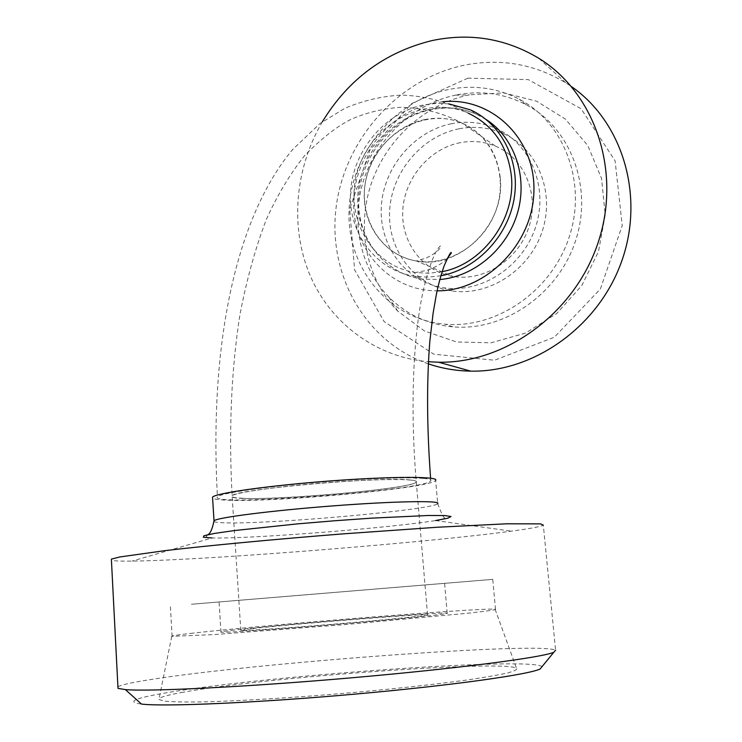 <?xml version="1.0" encoding="UTF-8"?>
<svg xmlns="http://www.w3.org/2000/svg" width="742" height="742" viewBox="0 0 742 742"><rect width="100%" height="100%" fill="white"/><g stroke="black" fill="none" stroke-linecap="round" stroke-linejoin="round"><path stroke-width="0.56" stroke-dasharray="3.71 2.78" d="M409.695 479.944C414.704 480.38 416.902 481.066 416.281 481.994C413.118 490.147 222.98 504.588 232.107 495.869C231.597 489.748 379.793 476.364 409.695 479.944M500.154 177.125C496.732 151.22 483.969 133.208 461.886 123.061C426.205 107.785 380.739 131.983 368.143 171.504C354.778 210.793 377.78 254.784 416.457 260.998C459.428 270.014 506.239 223.954 500.154 177.125M423.506 478.423C429.062 478.933 431.501 479.722 430.814 480.77C426.938 490.239 207.241 506.944 217.434 496.834C220.086 493.532 257.808 487.642 307.058 483.228C356.243 478.803 406.533 476.828 423.506 478.423M442.167 271.665L428.83 273.279L415.659 272.527C370.1 266.044 342.776 214.586 358.414 168.684C373.105 122.513 426.622 94.429 468.165 113.118C447.843 101.886 425.602 95.876 401.422 95.078C381.824 96.191 362.949 100.606 344.78 108.341L319.885 123.608L292.645 149.513C235.427 217.944 209.031 345.234 217.434 496.834M542.04 666.641C531.068 656.373 257.539 676.324 162.711 693.427C133.551 698.537 126.483 702.09 141.509 704.093M117.913 686.786C121.131 684.875 131.714 682.519 149.652 679.7C252.679 663.06 543.302 641.394 555.6 650.298L543.32 525.113C541.252 526.56 530.567 528.573 511.284 531.161C430.11 542.152 226.245 558.661 143.16 560.878L132.057 561.1C120.723 561.249 113.841 560.961 111.439 560.266M183.265 692.203C166.551 695.171 158.436 697.591 158.918 699.465L164.307 701.134C172.125 701.876 184.396 702.145 201.11 701.941C237.913 701.125 294.324 697.693 351.856 692.676C395.634 688.687 433.272 684.569 464.761 680.312C483.302 677.622 497.567 675.174 507.537 672.975C514.902 670.953 517.851 669.312 516.404 668.032C499.552 660 263.141 677.539 183.265 692.203M251.297 628.743L240.807 630.45C243.395 631.043 289.463 627.936 340.513 623.632C391.59 619.347 430.907 615.285 427.531 614.775C424.776 613.448 290.623 624.115 251.297 628.743M242.717 498.29C234.685 497.919 231.152 497.112 232.107 495.869C234.407 492.54 279.567 486.186 329.865 482.439C380.201 478.655 419.267 478.664 416.281 481.994C414.24 488.255 281.941 500.544 242.717 498.29M234.268 630.032C224.075 631.192 219.651 631.906 220.977 632.165C224.084 632.88 279.79 629.123 341.904 623.892C404.047 618.67 451.238 613.792 447.194 613.17C443.447 611.593 282.925 624.356 234.268 630.032M232.404 600.844L444.597 583.323L232.404 600.844M191.455 604.248L492.753 579.363L191.455 604.248M193.18 633.121C178.182 634.8 171.04 635.875 171.745 636.348L212.963 634.642L345.475 624.551L468.081 613.198C487.086 611.102 496.231 609.794 495.508 609.275L495.072 609.201C482.448 607.605 264.968 624.931 193.18 633.121M214.011 521.552C215.245 522.312 219.706 522.748 227.414 522.869C275.959 524.01 434.719 509.615 437.678 503.586L435.656 480.352C432.799 487.976 274.475 502.705 225.958 500.136C218.371 499.811 213.919 499.162 212.602 498.188M467.877 78.179L411.745 103.5L369.97 150.005L349.714 208.966L354.583 269.856L384.161 321.629L433.773 354.194L494.515 360.222L554.348 337.211L600.38 289L622.232 225.596L615.099 160.875L581.107 108.759L528.248 79.607L467.877 78.179M428.273 363.821C365.407 342.22 327.574 274.865 336.107 207.463C344.39 140.015 397.499 79.44 463.351 65.389C499.885 57.969 534.008 63.775 565.738 82.798L571.507 86.629M469.445 94.818L468.851 94.939C424.118 104.446 385.58 140.331 370.889 184.749C356.308 229.195 366.502 279.344 397.666 311.065L424.545 331.015L456.553 341.979L491.185 342.785L525.559 333.102L556.695 313.523L581.765 285.596L598.46 251.714L605.24 214.892L601.549 178.451L587.822 145.599L565.441 119.137L536.503 101.144L503.586 92.908L469.445 94.818M322.353 121.781C294.797 168.675 289.816 227.284 309.961 275.152C330.301 322.835 375.471 357.143 428.384 361.734M460.337 142.65C429.664 148.502 404.64 178.052 402.795 209.958C400.717 241.864 422.337 271.284 452.722 276.386C483.691 281.904 518.213 260.015 528.842 227.238C539.777 194.543 524.464 158.12 495.61 146.193C484.35 141.536 472.589 140.359 460.337 142.65M424.888 119.555C392.703 125.945 366.4 157.295 364.359 191.009C362.068 224.715 384.588 255.721 416.457 260.998C448.929 266.703 485.287 243.385 496.565 208.613C508.159 173.943 492.15 135.489 461.886 123.061C450.079 118.219 437.743 117.05 424.888 119.555M459.048 128.802C421.632 136.083 391.396 172.367 389.596 211.21C387.5 250.054 414.472 285.577 451.85 290.929C488.848 296.587 529.565 270.227 542.254 231.152C555.276 192.169 537.542 148.762 503.623 133.736C489.451 127.485 474.592 125.843 459.048 128.802M451.516 123.729C413.702 131.149 383.141 167.905 381.295 207.213C379.143 246.52 406.356 282.452 444.124 287.84C481.512 293.535 522.693 266.814 535.548 227.228C548.737 187.745 530.827 143.818 496.556 128.663C482.235 122.356 467.219 120.714 451.516 123.729M448.363 89.569C393.427 100.866 350.085 155.124 349 211.915C347.414 268.715 389.133 319.57 445.089 324.189C496.583 328.864 551.529 291.3 569.207 237.032C587.247 182.866 564.495 122.68 519.205 99.178C496.927 87.797 473.313 84.588 448.363 89.569M455.913 95.041L455.356 95.152C413.702 104.019 377.706 137.595 363.96 179.147C350.317 220.726 359.833 267.574 388.854 297.06C406.338 314.45 427.661 324.384 452.824 326.842C503.781 331.488 558.095 294.426 575.542 240.862C593.35 187.392 570.83 127.921 526.013 104.641C503.966 93.362 480.603 90.162 455.913 95.041M448.771 103.852L436.194 103.37L423.58 104.928C384.319 112.877 352.561 151.377 350.53 192.401C348.193 233.433 376.287 270.858 415.492 276.386L428.125 277.118L440.915 275.774M437.678 503.586C441.221 512.991 443.512 517.675 444.541 517.656C443.651 518.806 440.683 519.762 435.637 520.541C391.767 527.655 262.427 538.061 217.953 538.006L212.036 537.959L132.057 561.1M442.863 101.737L433.356 103.147C388.326 112.227 352.904 157.981 353.674 204.709C353.953 251.464 391.015 291.114 437.149 290.818M486.121 119.499L476.522 114.277C461.784 107.813 446.332 106.18 430.165 109.352C391.238 117.18 359.759 155.263 357.774 195.888C355.474 236.512 383.373 273.594 422.235 279.085L439.867 279.539M427.531 614.775L416.281 481.994C410.011 407.979 413.303 338.139 422.513 294.017C432.234 249.609 441.62 243.905 440.878 246.557C439.347 250.128 434.589 253.894 426.594 257.864L416.457 260.998L452.722 276.386M240.807 630.45L232.107 495.869C228.629 430.147 231.263 369.599 240.009 314.209C246.798 279.131 255.573 247.568 266.322 219.521C277.313 195.1 290.224 173.609 305.064 155.069C322.278 137.836 337.786 125.825 351.587 119.045C367.244 112.413 383.54 108.508 400.485 107.312C422.606 107.701 443.067 112.951 461.886 123.061L495.61 146.193M430.814 480.77L430.592 478.182M447.138 258.643C442.872 263.902 429.191 270.125 426.409 270.431L415.659 272.527M447.194 613.17L444.597 583.323M220.977 632.165L219.085 601.818M495.508 609.275L492.753 579.363M172.107 636.423L170.354 605.797M171.745 636.348L158.918 699.465M495.072 609.201L516.404 668.032M435.637 520.541L511.284 531.161M207.612 534.75L206.415 536.178C206.146 537.291 208.02 537.885 212.036 537.959M565.738 82.798L538.748 58.247M503.623 133.736L496.556 128.663M451.85 290.929L444.124 287.84M526.013 104.641L519.205 99.178M452.824 326.842L445.089 324.189M388.854 297.06L397.666 311.065M455.356 95.152L468.851 94.939M415.492 276.386L422.235 279.085C388.632 274.484 362.486 245.685 359.017 210.292C354.453 163.463 389.819 117.384 431.139 109.695C446.999 106.523 462.127 108.054 476.522 114.277L470.345 109.844"/><path stroke-width="1.11" d="M468.165 113.118C493.013 125.027 507.38 145.682 511.275 175.093C516.432 218.25 483.311 264.022 442.167 271.665M555.6 650.298L553.792 652.283C542.541 657.403 459.465 668.366 353.841 677.613C248.264 686.888 149.671 691.757 125.352 689.596L141.509 704.093C165.03 706.82 256.491 702.878 353.906 694.215C451.377 685.571 528.823 674.626 540.13 668.978L542.04 666.641M125.352 689.596L117.997 688.363L117.913 686.786M111.439 560.266L111.374 559.125L119.694 556.982L165.364 550.583C209.494 545.453 275.551 539.202 342.869 533.888L437.001 527.256L506.73 523.796L540.566 523.88L543.32 525.113M212.602 498.188L212.537 497.149C215.31 493.142 269.912 485.435 331.108 480.881C392.332 476.29 439.236 476.355 435.656 480.352M571.507 86.629C622.603 121.976 645.002 195.971 621.694 261.23C598.646 326.582 533.795 372.419 470.762 371.139C456.024 370.889 441.861 368.449 428.273 363.821M428.384 361.734L438.615 362.226C505.794 363.497 575.133 312.92 598.293 242.04C621.796 171.244 594.963 92.778 538.748 58.247C505.58 38.454 469.927 32.583 431.779 40.643C384.848 52.209 348.378 79.255 322.353 121.781M440.915 275.774C476.299 269.309 507.509 237.023 514.03 199.246C520.698 161.478 501.842 123.858 470.345 109.844L448.771 103.852M212.036 537.959L203.336 537.245L204.022 535.705L214.651 533.396L234.899 530.493L297.83 523.852L334.976 520.736L371.297 518.166L428.459 515.486L444.616 515.551L451.025 516.506L447.751 518.231L435.637 520.541M214.011 521.552L214.011 520.773C216.85 517.582 271.618 510.552 332.963 505.886C394.336 501.175 441.305 500.386 437.678 503.586M437.149 290.818C486.205 291.263 533.173 243.682 533.915 190.982C535.418 138.244 491.213 96.627 442.863 101.737M439.867 279.539C474.379 276.618 507.25 248.737 517.573 212.713C528.007 176.717 514.475 137.669 486.121 119.499M430.592 478.182C426.863 427.503 426.613 381.889 429.831 341.339L433.115 313.161L436.222 295.223C438.188 285.123 440.841 275.282 444.208 265.701C448.882 255.062 451.266 250.833 451.349 253.003L447.138 258.643M540.13 668.978L553.792 652.283M117.997 688.363L111.374 559.125M212.537 497.149L214.011 520.773C212.249 529.408 210.116 534.064 207.612 534.75M470.762 371.139L438.615 362.226"/></g></svg>
